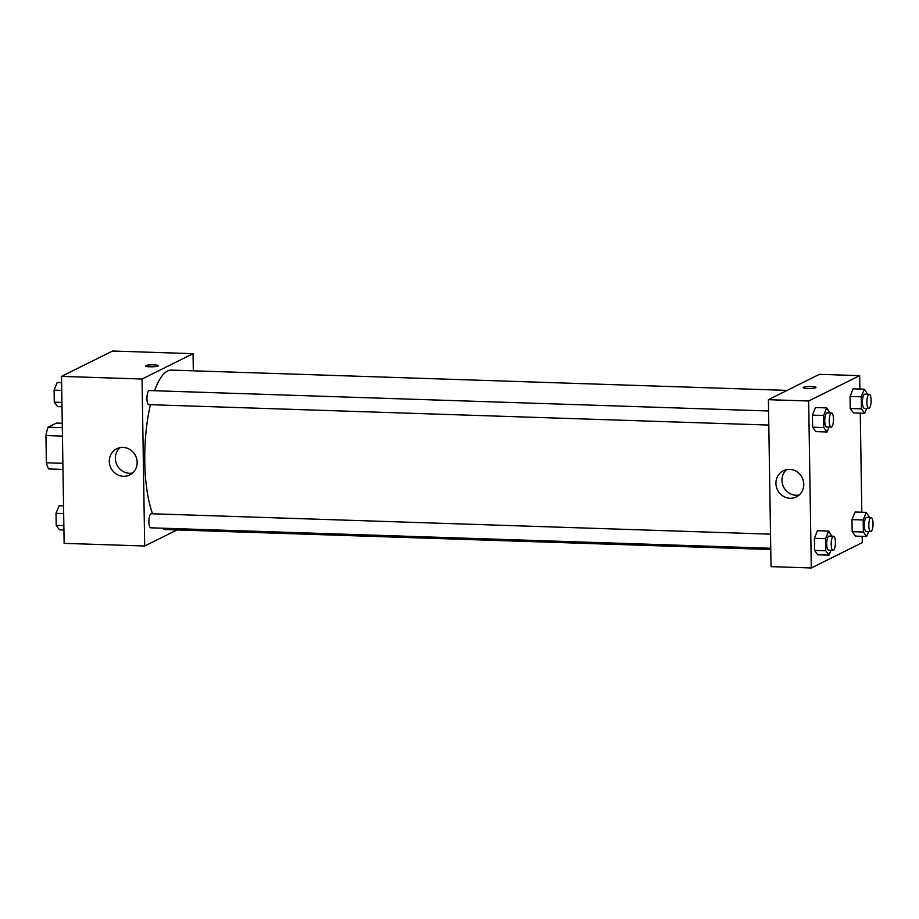 <?xml version="1.0" encoding="UTF-8"?>
<svg xmlns="http://www.w3.org/2000/svg" width="919" height="919" viewBox="0 0 919 919"><rect width="100%" height="100%" fill="white"/><g stroke="black" fill="none" stroke-linecap="round" stroke-linejoin="round"><path stroke-width="1.38" d="M62.883 463.325L46.375 462.785L45.95 435.572A25.215 7.582 91.9 0 1 48.052 427.197L56.369 423.073L62.251 423.257M46.375 462.785A25.215 7.582 91.9 0 0 48.707 468.943L62.974 469.414M62.722 452.975A25.812 7.766 -88.1 0 1 62.641 447.921M62.458 436.111L45.95 435.572M62.32 427.668L48.052 427.197M176.976 529.941L144.674 546.001L64.135 543.347L61.516 376.376L112.52 351.024L193.047 353.677L193.323 370.817M149.946 366.807A6.456 0.988 179.1 0 1 145.443 365.946A6.456 0.988 179.1 0 1 151.876 364.854A6.456 0.988 179.1 0 1 158.344 365.739A6.456 0.988 179.1 0 1 149.946 366.807M144.674 546.001L142.054 379.03L61.516 376.376M142.054 379.03L193.047 353.677M158.344 365.739A6.456 0.988 -0.9 0 0 151.876 364.854A6.456 0.988 -0.9 0 0 145.443 365.946M109.292 461.395A14.612 13.762 63.6 0 1 116.724 448.771A14.612 13.762 63.6 0 1 135.552 455.732A14.612 13.762 63.6 0 1 129.728 474.939A14.612 13.762 63.6 0 1 109.292 461.395M119.952 447.668A14.612 13.762 -116.4 0 0 115.346 458.386A14.612 13.762 -116.4 0 0 132.554 473.032M770.513 534.157L151.244 513.744A7.042 2.114 91.9 0 0 150.911 513.824A7.042 2.114 91.9 0 0 148.889 521.28A7.042 2.114 91.9 0 0 150.785 527.816L770.742 548.252M768.583 410.977L149.315 390.564A7.042 2.114 91.9 0 0 146.96 397.525A7.042 2.114 91.9 0 0 148.844 404.636L768.801 425.072M787.101 390.391L171.485 370.093A79.792 23.986 91.9 0 0 154.518 390.736M150.429 404.693A79.792 23.986 91.9 0 0 152.611 513.79M162.043 528.195A79.792 23.986 91.9 0 0 166.236 529.585L770.754 549.516M862.194 536.328L862.298 542.624L811.293 567.976L771.03 566.644L768.399 399.685L819.403 374.332L859.667 375.653L859.885 389.047M861.815 512.228L860.264 413.136M817.451 530.711L814.349 538.316L814.544 550.366L817.818 554.812L814.544 550.366L814.349 538.316L817.451 530.711L828.628 531.079L831.925 536.191M815.509 407.519L812.419 415.135L812.603 427.186L815.888 431.62L812.603 427.186L812.419 415.135L815.509 407.519L826.698 407.898L829.983 412.999M853.142 388.817L850.052 396.434L850.236 408.484L853.521 412.918L850.236 408.484L850.052 396.434L853.142 388.817L864.319 389.185L867.616 394.297M811.293 567.976L808.663 401.006L859.667 375.653M855.451 536.11L852.166 531.664L855.451 536.11L866.64 536.478L863.355 532.032L863.171 519.982L866.261 512.377L869.558 517.477M851.982 519.614L852.166 531.664L851.982 519.614L855.072 512.009L851.982 519.614L863.171 519.982M790.076 498.27A14.612 13.762 63.6 0 1 776.348 486.737A14.612 13.762 63.6 0 1 783.344 470.746A14.612 13.762 63.6 0 1 802.172 477.708A14.612 13.762 63.6 0 1 796.348 496.915A14.612 13.762 63.6 0 1 790.076 498.27M808.663 401.006L768.399 399.685M816.015 387.416A6.456 0.988 -0.9 0 0 810.535 386.531A6.456 0.988 -0.9 0 0 803.413 387.324A6.456 0.988 179.1 0 1 810.547 386.531A6.456 0.988 179.1 0 1 816.015 387.416A6.456 0.988 179.1 0 1 809.582 388.507A6.456 0.988 179.1 0 1 803.114 387.623A6.456 0.988 179.1 0 1 803.413 387.313A6.456 0.988 -0.9 0 0 803.114 387.623M786.572 469.643A14.612 13.762 -116.4 0 0 782.931 485.462A14.612 13.762 -116.4 0 0 796.13 495.261A14.612 13.762 -116.4 0 0 799.174 495.008M831.017 550.24L829.007 555.179L825.721 550.734L825.538 538.683L828.628 531.079M833.522 536.236L829.053 536.087A7.042 2.114 91.9 0 0 826.709 543.06A7.042 2.114 91.9 0 0 828.582 550.159L833.062 550.309A7.042 2.114 91.9 0 0 833.407 550.228A7.042 2.114 91.9 0 0 835.417 542.784A7.042 2.114 91.9 0 0 833.522 536.236A7.042 2.114 91.9 0 0 831.178 543.209A7.042 2.114 91.9 0 0 833.062 550.309M829.007 555.179L817.818 554.812M825.721 550.734L814.544 550.366M825.538 538.683L814.349 538.316M829.076 427.059L827.077 431.987L823.792 427.553L823.596 415.503L826.698 407.898M831.592 413.056L827.111 412.907A7.042 2.114 91.9 0 0 824.768 419.868A7.042 2.114 91.9 0 0 826.652 426.979L831.121 427.128A7.042 2.114 91.9 0 0 831.465 427.048A7.042 2.114 91.9 0 0 833.487 419.592A7.042 2.114 91.9 0 0 831.592 413.056A7.042 2.114 91.9 0 0 829.248 420.017A7.042 2.114 91.9 0 0 831.121 427.128M827.077 431.987L815.888 431.62M823.792 427.553L812.603 427.186M823.596 415.503L812.419 415.135M868.639 531.538L866.64 536.478M871.155 517.535L866.686 517.386A7.042 2.114 91.9 0 0 864.331 524.358A7.042 2.114 91.9 0 0 866.215 531.458L870.695 531.607A7.042 2.114 91.9 0 0 871.028 531.527A7.042 2.114 91.9 0 0 873.05 524.071A7.042 2.114 91.9 0 0 871.155 517.535A7.042 2.114 91.9 0 0 868.811 524.496A7.042 2.114 91.9 0 0 870.695 531.607M866.261 512.377L855.072 512.009M863.355 532.032L852.166 531.664M866.709 408.358L864.699 413.286L861.425 408.852L861.229 396.801L864.319 389.185M869.225 394.354L864.745 394.205A7.042 2.114 91.9 0 0 862.401 401.166A7.042 2.114 91.9 0 0 864.285 408.277L868.754 408.427A7.042 2.114 91.9 0 0 869.098 408.346A7.042 2.114 91.9 0 0 871.12 400.891A7.042 2.114 91.9 0 0 869.225 394.354A7.042 2.114 91.9 0 0 866.87 401.316A7.042 2.114 91.9 0 0 868.754 408.427M864.699 413.286L853.521 412.918M861.425 408.852L850.236 408.484M861.229 396.801L850.052 396.434M63.928 529.953L59.494 529.815L56.208 525.369L56.013 513.319L59.115 505.714L63.549 505.864M63.859 525.622L56.208 525.369M63.675 513.572L56.013 513.319M61.998 406.772L57.552 406.623L54.267 402.189L54.083 390.138L57.173 382.522L61.619 382.672M61.929 402.442L54.267 402.189M61.734 390.391L54.083 390.138"/></g></svg>
